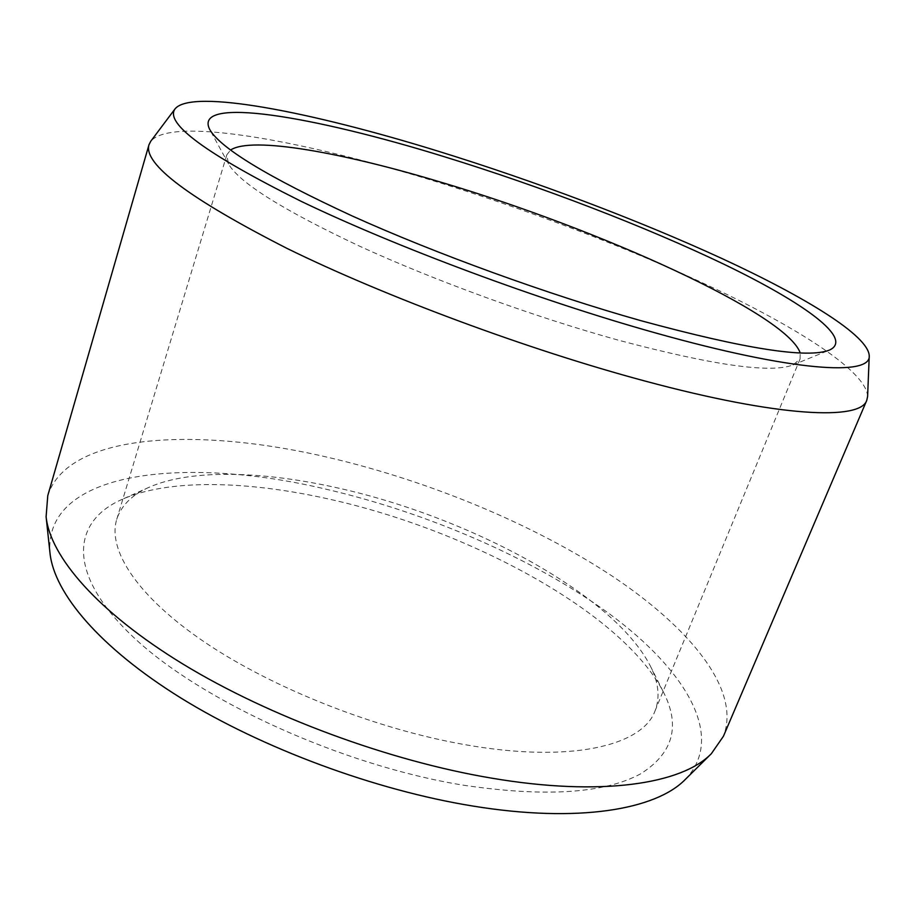 <?xml version="1.0" encoding="UTF-8"?>
<svg xmlns="http://www.w3.org/2000/svg" width="915" height="915" viewBox="0 0 915 915"><rect width="100%" height="100%" fill="white"/><g stroke="black" fill="none" stroke-linecap="round" stroke-linejoin="round"><path stroke-width="0.69" stroke-dasharray="4.58 3.43" d="M463.173 785.162C544.86 797.297 603.957 793.545 640.466 773.93C673.108 753.4 680.771 726.144 663.467 692.163C622.166 612.124 468.491 529.854 328.496 498.984C247.485 480.775 168.783 478.659 122.095 499.384C71.645 521.459 65.926 573.739 133.659 637.4C200.762 700.867 342.119 765.489 463.173 785.162M148.916 487.363C132 494.843 121.272 505.503 116.743 519.343C107.375 549.686 136.827 596.26 204.994 642.399C273.093 688.423 376.134 729.163 465.14 744.696C570.457 763.442 642.341 745.851 655.003 711.001C660.23 697.413 658.663 682.384 650.279 665.891C613.473 594.11 469.475 517.318 338.893 488.21C263.394 471.019 190.743 468.766 148.916 487.363L122.095 499.384M655.003 711.001L800.076 358.966L793.053 364.913C771.196 373.56 713.037 365.325 618.597 340.231C534.898 317.105 434.602 280.631 359.252 246.009C282.644 209.912 239.055 182.542 228.498 163.888L226.817 154.829L230.557 150.049M800.076 358.966L800.202 352.893M867.603 396.538C867.02 372.439 801.883 330.235 716.605 289.46C630.161 248.388 524.421 208.3 424.754 178.162C295.968 139.229 171.048 116.948 150.735 141.276M47.763 495.678C67.916 432.052 199.87 426.836 330.612 457.957C430.347 481.53 533.468 524.238 612.295 576.164C689.921 627.862 741.425 689.956 723.422 736.266M685.358 779.386C726.43 736.403 685.003 669.586 609.767 614.091C533.273 558.207 426.584 512.251 323.624 488.621C184.498 455.922 43.325 470.504 50.005 553.152M650.279 665.891L663.467 692.163M116.743 519.343L226.817 154.829M793.053 364.913L829.47 350.068M228.498 163.888L209.661 129.37"/><path stroke-width="1.37" d="M230.557 150.049C251.671 135.958 343.4 152.714 442.666 182.725C597.872 228.842 786.271 313.33 800.202 352.893M640.592 320.593C744.833 348.958 807.785 358.783 829.47 350.068C854.244 338.767 803.336 302.602 724.874 264.687C645.269 226.394 540.971 186.511 444.358 156.739C314.325 116.422 192.665 95.48 209.661 129.37C220.092 147.967 267.672 176.869 352.424 216.066C435.94 253.764 548.039 294.47 640.592 320.593M175.142 108.759C164.254 123.136 206.127 153.926 300.76 201.14C395.692 246.878 539.415 300.452 655.312 332.877C793.785 371.856 870.886 376.076 869.25 355.924C868.598 335.656 805.234 297.009 721.958 258.533C637.572 219.749 534.291 180.895 437.427 150.964C312.209 112.236 192.276 88.4 175.142 108.759L150.735 141.276L148.973 144.776C143.289 164.014 189.245 198.532 286.875 248.331C384.46 296.323 528.298 349.804 644.858 381.006C780.404 417.537 860.535 420.488 866.757 400.37L867.603 396.538L869.25 355.924M46.105 516.758L50.005 553.152C54.122 592.931 99.186 647.237 180.621 697.836C262.045 748.287 375.367 790.331 473.009 806.069C577.891 823.226 655.883 809.775 685.358 779.386L711.378 753.651C682.03 784.018 601.43 796.874 491.321 778.093C388.829 760.868 269.033 716.491 183.183 664.21C97.299 611.78 50.188 556.469 46.105 516.758L47.763 495.678L148.973 144.776M711.378 753.651L723.422 736.266L866.757 400.37"/></g></svg>
